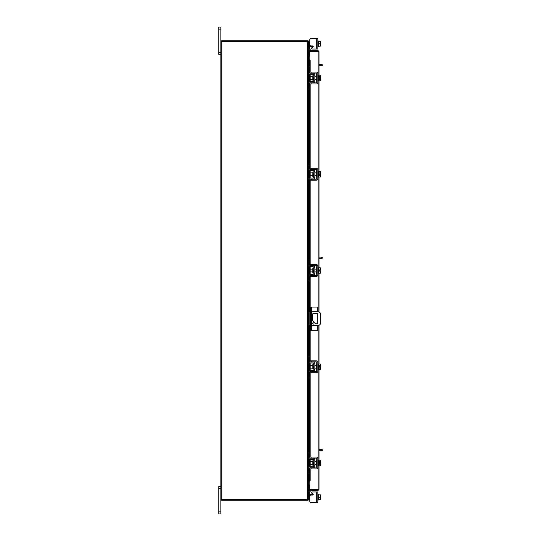 <?xml version="1.0" encoding="UTF-8"?>
<svg xmlns="http://www.w3.org/2000/svg" width="541" height="541" viewBox="0 0 541 541"><rect width="100%" height="100%" fill="white"/><g stroke="black" fill="none" stroke-linecap="round" stroke-linejoin="round"><path stroke-width="0.81" d="M311.772 325.479L311.772 330.24L310.345 330.24L310.345 307.045L317.675 307.045L317.675 311.799M311.44 307.045L311.44 330.24M311.772 330.24L317.675 330.24L317.675 325.479M317.675 313.834L317.675 323.444M314.017 323.43A0.683 0.683 0 0 0 313.334 322.747A0.683 0.683 0 0 0 312.651 323.43A0.683 0.683 0 0 0 313.334 324.113A0.683 0.683 0 0 0 314.017 323.43M311.44 325.479L317.952 325.479A2.732 2.732 0 0 0 320.685 322.74L320.685 314.537A2.732 2.732 0 0 0 317.952 311.799L311.44 311.799M310.345 311.799L309.797 311.799L309.797 325.479L310.345 325.479M308.377 311.799L309.797 311.799M309.797 325.479L308.377 325.479M315.728 323.775L312.657 320.522L312.657 314.186A0.676 0.676 0 0 1 313.334 313.51L317.094 313.51A0.676 0.676 0 0 1 317.777 314.186L317.777 323.092A0.676 0.676 0 0 1 317.094 323.775L315.728 323.775M313.631 460.824L312.786 460.824L312.786 465.186L313.631 465.186L313.848 460.607M308.377 453.047L308.377 451.735L309.418 451.735L309.418 453.047L308.377 453.047L308.377 457.206A2.022 2.022 0 0 0 310.399 459.228L312.975 459.228A0.872 0.872 0 0 1 313.848 460.107L313.848 465.902A0.872 0.872 0 0 1 312.975 466.782L310.399 466.782A2.022 2.022 0 0 0 308.377 468.804L308.377 472.962L309.418 472.962L309.418 474.274L308.377 474.274L308.377 472.962M309.952 467.931A0.987 0.987 0 0 1 310.399 467.823L312.975 467.823A1.914 1.914 0 0 0 314.889 465.902L314.889 460.107A1.914 1.914 0 0 0 312.975 458.193L310.399 458.193A0.987 0.987 0 0 1 309.952 458.085M309.743 457.943A0.987 0.987 0 0 1 309.418 457.206L309.418 453.047M309.668 468.148L309.418 472.962M309.418 468.804A0.987 0.987 0 0 1 309.743 468.073M314.889 460.107L313.848 460.107M313.848 465.902L314.889 465.902M308.377 468.804L308.485 468.148M308.485 457.862L308.377 457.206L308.485 457.862M317.844 465.74L318.385 465.74L318.385 460.269L320.258 460.242L320.468 460.993L320.258 461.622L318.385 461.622M316.803 465.74L316.255 465.74L316.255 460.269L316.803 460.269M312.786 461.635L310.182 461.635L310.182 464.374L312.786 464.374M318.385 464.388L320.258 464.388L318.385 464.388M320.468 465.017L320.448 463.414L320.258 465.767L318.385 465.767M320.448 463.414L319.359 463.414L319.359 462.596L320.448 462.596L320.258 461.629L318.385 461.629M320.468 460.871L320.258 460.242L320.468 460.871M320.258 465.767L320.468 465.138M320.448 462.596L320.468 460.993M311.109 468.966L309.743 468.966L309.743 467.931L311.109 467.931L311.109 468.966L316.255 468.966A1.589 1.589 0 0 0 317.844 467.383L317.844 458.633A1.589 1.589 0 0 0 316.255 457.044L311.109 457.044L311.109 458.085L316.255 458.085A0.548 0.548 0 0 1 316.803 458.633L316.803 467.383A0.548 0.548 0 0 1 316.255 467.931L311.109 467.931M311.109 458.085L309.743 458.085L309.743 457.044L311.109 457.044M309.418 493.879L309.668 494.535L309.418 493.879L309.668 494.535L309.418 493.879L309.668 494.535L309.418 493.879L309.668 494.535L309.418 493.879L309.668 494.535L309.418 493.879L309.668 494.535L310.399 494.535L310.399 495.252M312.103 491.965L317.844 491.965L317.844 502.575L316.255 502.575L316.255 491.965L312.103 491.965A0.656 0.656 0 0 0 311.778 493.189L312.874 493.825A0.656 0.656 0 0 1 312.549 495.049L311.109 495.049A1.366 1.366 0 0 0 309.743 496.422L309.743 501.209L309.743 500.006L309.743 501.209L309.743 500.006L308.377 500.006L308.377 41.542A0.96 0.96 0 0 0 307.559 40.737M311.109 502.575L316.255 502.575L311.109 502.575A1.366 1.366 0 0 1 309.743 501.209L309.743 500.006L309.743 501.209M312.874 493.825A0.656 0.656 0 0 1 313.192 494.535A0.656 0.656 0 0 0 313.205 494.393A0.656 0.656 0 0 1 313.192 494.535A0.656 0.656 0 0 0 313.205 494.393A0.656 0.656 0 0 1 313.192 494.535A0.656 0.656 0 0 0 312.874 493.825A0.656 0.656 0 0 1 313.192 494.535L310.399 494.535M308.384 486.156L309.418 486.156L309.418 489.598M309.418 491.85L309.418 500.006M318.385 500.006L317.844 500.006L318.385 500.006L318.385 494.535L317.844 494.535M318.385 497.274L318.385 499.661L320.258 499.661L320.468 498.579L320.258 497.274L318.385 497.274L318.385 494.88L320.258 494.88L318.385 494.88M320.258 499.661L318.385 499.668M319.359 494.88L320.448 494.88L320.258 497.274M320.468 499.634L320.468 498.579M320.468 498.362L320.468 496.185M320.468 495.969L320.468 494.914M309.743 51.456L309.743 50.638L318.088 50.638L318.088 51.456L309.743 51.456A0.96 0.96 0 0 1 308.904 50.036L309.452 49.089L310.155 49.495L309.743 50.638M319.041 465.767L319.041 489.402L309.743 489.389L309.743 481.152M309.743 59.848L309.743 51.611L319.041 51.598L319.041 75.233M319.041 80.758L319.041 171.49M319.041 177.015L319.041 267.748M319.041 273.273L319.041 312.029M319.041 325.249L319.041 364.005M319.041 369.53L319.041 460.242M318.23 489.402L319.041 489.402L318.088 490.362L318.088 465.74M318.088 75.26L318.088 51.611L319.041 51.598L318.088 50.638M318.088 490.362L309.743 490.362L310.155 491.505L309.452 491.911L308.904 490.964L309.614 490.552M318.088 489.544L309.743 489.544L309.743 490.362M308.783 66.726L308.783 59.821L309.621 59.821A1.096 0.548 90 0 1 310.155 60.91L309.452 60.91A1.096 0.548 -90 0 0 308.911 59.821L308.911 66.726M309.601 481.179L308.911 481.179A1.096 0.548 -90 0 0 309.452 480.09L309.452 468.547M309.452 480.09L310.155 480.09A1.096 0.548 90 0 1 309.621 481.179L308.904 481.179L308.911 474.274M309.452 467.018L309.452 458.991M309.452 457.463L309.452 372.309M309.452 370.781L309.452 362.754M309.452 361.226L309.452 325.479M309.452 311.799L309.452 276.052M309.452 274.524L309.452 266.497M309.452 264.968L309.452 179.795M309.452 178.266L309.452 170.239M309.452 168.711L309.452 83.537M309.452 82.009L309.452 73.982M309.452 72.453L309.452 60.91M310.155 480.09L310.155 468.966M310.155 466.795L310.155 459.214M310.155 457.044L310.155 372.735M310.155 370.558L310.155 362.977M310.155 360.806L310.155 325.479M310.155 311.799L310.155 276.471M310.155 274.301L310.155 266.72M310.155 264.549L310.155 180.214M310.155 178.043L310.155 170.462M310.155 168.292L310.155 83.956M310.155 81.786L310.155 74.205M310.155 72.034L310.155 60.91M309.743 489.544A0.96 0.96 0 0 0 308.904 490.964M309.743 484.885L308.519 484.885L308.519 474.274M308.519 66.726L308.519 56.115L309.743 56.115M220.843 499.458L307.416 499.458L307.416 41.542L220.843 41.542L220.843 513.95L218.787 513.95L218.787 511.874L220.843 511.874M307.416 41.542L308.377 41.542M307.559 500.263A0.96 0.96 0 0 0 308.363 499.458L307.416 499.458M309.743 54.952L308.377 54.81M309.743 55.77L308.519 55.77A0.96 0.96 0 0 1 308.377 55.764M307.559 41.542L307.559 40.724L221.661 40.724L221.661 41.542M308.377 485.236A0.96 0.96 0 0 1 308.519 485.23L309.743 485.23M308.377 486.19L309.743 486.048M307.559 499.458L307.559 500.276L221.661 500.276L221.661 499.458M316.255 38.425L317.844 38.425L317.844 49.035L316.255 49.035L316.255 38.425L311.109 38.425A1.366 1.366 0 0 0 309.743 39.791L309.418 49.15M310.399 45.748L310.399 46.465L313.192 46.465A0.656 0.656 0 0 1 312.874 47.175L311.778 47.811A0.656 0.656 0 0 0 312.103 49.035L316.255 49.035L312.103 49.035M310.399 46.465L309.668 46.465L309.418 47.121M309.418 51.402L309.418 54.844L308.384 54.844M308.377 41.684L308.377 40.994L309.418 40.994M318.385 40.994L317.844 40.994L318.385 40.994L318.385 46.12L318.385 41.339L320.258 41.339L320.468 42.421L320.258 43.726L318.385 43.726M317.844 46.465L320.258 46.12L318.385 46.12M319.359 41.332L320.258 41.339M320.258 46.12L320.258 43.726M320.468 42.421L320.468 41.366M320.468 44.815L320.468 42.638M320.468 46.086L320.468 45.031M309.743 39.791L309.743 44.578A1.366 1.366 0 0 0 311.109 45.951L312.549 45.951A0.656 0.656 0 0 1 313.205 46.607A0.656 0.656 0 0 0 313.192 46.465A0.656 0.656 0 0 1 313.205 46.607M313.631 75.814L312.786 75.814L312.786 80.176L313.631 80.176L313.848 75.591M308.377 68.038L308.377 66.726L309.418 66.726L309.418 68.038L308.377 68.038L308.377 72.196A2.022 2.022 0 0 0 310.399 74.218L312.975 74.218A0.872 0.872 0 0 1 313.848 75.098L313.848 80.893A0.872 0.872 0 0 1 312.975 81.772L310.399 81.772A2.022 2.022 0 0 0 308.377 83.794L308.377 87.953L309.418 87.953L309.418 89.265L308.377 89.265L308.377 87.953M309.952 82.915A0.987 0.987 0 0 1 310.399 82.807L312.975 82.807A1.914 1.914 0 0 0 314.889 80.893L314.889 75.098A1.914 1.914 0 0 0 312.975 73.177L310.399 73.177A0.987 0.987 0 0 1 309.952 73.069M309.743 72.927A0.987 0.987 0 0 1 309.418 72.196L309.418 68.038M309.668 83.138L309.418 87.953M309.418 83.794A0.987 0.987 0 0 1 309.743 83.057M314.889 75.098L313.848 75.098M313.848 80.893L314.889 80.893M308.377 83.794L308.485 83.138M308.485 72.852L308.377 72.196L308.485 72.852M317.844 80.731L318.385 80.731L318.385 75.26L317.844 75.26M316.803 80.731L316.255 80.731L316.255 75.26L316.803 75.26M312.786 76.626L310.182 76.626L310.182 79.365L312.786 79.365M318.385 76.612L320.258 76.612L318.385 76.612M318.385 79.371L320.258 79.371L320.468 80.007L320.258 80.758L318.385 80.758M320.258 79.378L318.385 79.378M320.258 79.371L320.448 78.404L319.359 78.404L319.359 77.586L320.448 77.586L320.258 75.233L318.385 75.233M320.258 75.233L320.468 75.862L320.258 75.233M320.468 80.007L320.448 78.404M320.258 80.758L320.468 80.129M320.448 77.586L320.468 75.983M311.109 83.956L309.743 83.956L309.743 82.915L311.109 82.915L311.109 83.956L316.255 83.956A1.589 1.589 0 0 0 317.844 82.367L317.844 73.617A1.589 1.589 0 0 0 316.255 72.034L311.109 72.034L311.109 73.069L316.255 73.069A0.548 0.548 0 0 1 316.803 73.617L316.803 82.367A0.548 0.548 0 0 1 316.255 82.915L311.109 82.915M311.109 73.069L309.743 73.069L309.743 72.034L311.109 72.034M319.041 449.605L322.213 449.605L322.213 450.754L321.53 450.754L321.53 449.605M319.041 450.754L321.53 450.754M319.041 64.595L322.213 64.595L322.213 65.738L321.53 65.738L321.53 64.595M319.041 65.738L321.53 65.738M220.843 488.672L218.787 488.672L218.787 486.596L220.843 486.596M218.787 488.672L218.787 511.874M220.843 29.126L218.787 29.126L218.787 27.05L220.843 27.05L220.843 41.542M220.843 54.404L218.787 54.404L218.787 52.328L220.843 52.328M218.787 29.126L218.787 52.328M312.874 47.175L311.778 47.811L312.874 47.175M313.631 172.072L312.786 172.072L312.786 176.434L313.631 176.434L313.848 171.849M308.377 164.295L308.377 162.983L309.418 162.983L309.418 164.295L308.377 164.295L308.377 168.454A2.022 2.022 0 0 0 310.399 170.476L312.975 170.476A0.872 0.872 0 0 1 313.848 171.355L313.848 177.15A0.872 0.872 0 0 1 312.975 178.03L310.399 178.03A2.022 2.022 0 0 0 308.377 180.052L308.377 184.21L309.418 184.21L309.418 185.522L308.377 185.522L308.377 184.21M309.952 179.179A0.987 0.987 0 0 1 310.399 179.064L312.975 179.064A1.914 1.914 0 0 0 314.889 177.15L314.889 171.355A1.914 1.914 0 0 0 312.975 169.441L310.399 169.441A0.987 0.987 0 0 1 309.952 169.326M309.743 169.184A0.987 0.987 0 0 1 309.418 168.454L309.418 164.295M309.668 179.396L309.418 184.21M309.418 180.052A0.987 0.987 0 0 1 309.743 179.314M314.889 171.355L313.848 171.355M313.848 177.15L314.889 177.15M308.377 180.052L308.485 179.396M308.485 169.11L308.377 168.454L308.485 169.11M317.844 176.988L318.385 176.988L318.385 171.517L317.844 171.517M316.803 176.988L316.255 176.988L316.255 171.517L316.803 171.517M312.786 172.883L310.182 172.883L310.182 175.622L312.786 175.622M318.385 175.636L320.258 175.636L318.385 175.636M318.385 172.87L320.258 172.87L318.385 172.87M320.468 176.265L320.448 174.662L320.258 177.015L318.385 177.015M320.468 174.662L319.359 174.662L319.359 173.844L320.448 173.844L320.258 171.49L318.385 171.49M320.258 171.49L320.468 172.119L320.258 171.49M320.258 177.015L320.468 176.386M320.468 173.844L320.468 172.241M311.109 180.214L309.743 180.214L309.743 179.179L311.109 179.179L311.109 180.214L316.255 180.214A1.589 1.589 0 0 0 317.844 178.631L317.844 169.874A1.589 1.589 0 0 0 316.255 168.292L311.109 168.292L311.109 169.326L316.255 169.326A0.548 0.548 0 0 1 316.803 169.874L316.803 178.631A0.548 0.548 0 0 1 316.255 179.179L311.109 179.179M311.109 169.326L309.743 169.326L309.743 168.292L311.109 168.292M313.631 268.329L312.786 268.329L312.786 272.691L313.631 272.691L313.848 268.106M308.377 260.552L308.377 259.24L309.418 259.24L309.418 260.552L308.377 260.552L308.377 264.711A2.022 2.022 0 0 0 310.399 266.733L312.975 266.733A0.872 0.872 0 0 1 313.848 267.612L313.848 273.408A0.872 0.872 0 0 1 312.975 274.287L310.399 274.287A2.022 2.022 0 0 0 308.377 276.309L308.377 280.468L309.418 280.468L309.418 281.78L308.377 281.78L308.377 280.468M309.952 275.437A0.987 0.987 0 0 1 310.399 275.328L312.975 275.328A1.914 1.914 0 0 0 314.889 273.408L314.889 267.612A1.914 1.914 0 0 0 312.975 265.699L310.399 265.699A0.987 0.987 0 0 1 309.952 265.59M309.743 265.448A0.987 0.987 0 0 1 309.418 264.711L309.418 260.552M309.668 275.653L309.418 280.468M309.418 276.309A0.987 0.987 0 0 1 309.743 275.579M314.889 267.612L313.848 267.612M313.848 273.408L314.889 273.408M308.377 276.309L308.485 275.653M308.485 265.367L308.377 264.711L308.485 265.367M317.844 273.246L318.385 273.246L318.385 267.775L320.258 267.748L320.468 268.498L320.258 269.127L318.385 269.127M316.803 273.246L316.255 273.246L316.255 267.775L316.803 267.775M312.786 269.141L310.182 269.141L310.182 271.88L312.786 271.88M318.385 271.893L320.258 271.893L318.385 271.893M320.468 272.522L320.448 270.919L320.258 273.273L318.385 273.273M320.448 270.919L319.359 270.919L319.359 270.101L320.448 270.101L320.258 269.134L318.385 269.134M320.468 268.377L320.258 267.748L320.468 268.377M320.258 273.273L320.468 272.644M320.448 270.101L320.468 268.498M311.109 276.471L309.743 276.471L309.743 275.437L311.109 275.437L311.109 276.471L316.255 276.471A1.589 1.589 0 0 0 317.844 274.889L317.844 266.131A1.589 1.589 0 0 0 316.255 264.549L311.109 264.549L311.109 265.59L316.255 265.59A0.548 0.548 0 0 1 316.803 266.131L316.803 274.889A0.548 0.548 0 0 1 316.255 275.437L311.109 275.437M311.109 265.59L309.743 265.59L309.743 264.549L311.109 264.549M313.631 364.587L312.786 364.587L312.786 368.955L313.631 368.955L313.848 364.37M308.377 356.81L308.377 355.498L309.418 355.498L309.418 356.81L308.377 356.81L308.377 360.969A2.022 2.022 0 0 0 310.399 362.997L312.975 362.997A0.872 0.872 0 0 1 313.848 363.87L313.848 369.672A0.872 0.872 0 0 1 312.975 370.544L310.399 370.544A2.022 2.022 0 0 0 308.377 372.566L308.377 376.725L309.418 376.725L309.418 378.037L308.377 378.037L308.377 376.725M309.952 371.694A0.987 0.987 0 0 1 310.399 371.586L312.975 371.586A1.914 1.914 0 0 0 314.889 369.672L314.889 363.87A1.914 1.914 0 0 0 312.975 361.956L310.399 361.956A0.987 0.987 0 0 1 309.952 361.848M309.743 361.706A0.987 0.987 0 0 1 309.418 360.969L309.418 356.81M309.668 371.91L309.418 376.725M309.418 372.566A0.987 0.987 0 0 1 309.743 371.836M314.889 363.87L313.848 363.87M313.848 369.672L314.889 369.672M308.377 372.566L308.485 371.91M308.485 361.625L308.377 360.969L308.485 361.625M317.844 369.503L318.385 369.503L318.385 364.032L317.844 364.032M316.803 369.503L316.255 369.503L316.255 364.032L316.803 364.032M312.786 365.405L310.182 365.405L310.182 368.137L312.786 368.137M318.385 368.151L320.258 368.151L318.385 368.151M318.385 365.385L320.258 365.385L318.385 365.391M320.468 368.779L320.448 367.177L320.258 369.53L318.385 369.53M320.468 367.177L319.359 367.177L319.359 366.358L320.448 366.358L320.258 364.005L318.385 364.005M320.258 364.005L320.468 364.634L320.258 364.005M320.258 369.53L320.468 368.901M320.468 366.358L320.468 364.762M311.109 372.735L309.743 372.735L309.743 371.694L311.109 371.694L311.109 372.735L316.255 372.735A1.589 1.589 0 0 0 317.844 371.146L317.844 362.396A1.589 1.589 0 0 0 316.255 360.806L311.109 360.806L311.109 361.848L316.255 361.848A0.548 0.548 0 0 1 316.803 362.396L316.803 371.146A0.548 0.548 0 0 1 316.255 371.694L311.109 371.694M311.109 361.848L309.743 361.848L309.743 360.806L311.109 360.806M319.041 257.11L322.213 257.11L322.213 258.253L321.53 258.253L321.53 257.11M319.041 258.253L321.53 258.253M319.359 367.177L319.359 366.358M319.359 174.662L319.359 173.844M310.345 328.529L311.44 328.529M311.44 308.749L310.345 308.749M311.772 307.045L311.772 311.799M308.377 498.694L309.418 498.694M312.975 494.893L312.975 494.535M318.088 460.269L318.088 369.503M318.088 364.032L318.088 325.472M318.088 311.805L318.088 273.246M318.088 267.775L318.088 176.988M318.088 171.517L318.088 80.731M308.911 467.431L308.911 458.579M308.911 451.735L308.911 378.037M308.911 371.194L308.911 362.342M308.911 355.498L308.911 325.479M308.911 311.799L308.911 281.78M308.911 274.936L308.911 266.084M308.911 259.24L308.911 185.522M308.911 178.679L308.911 169.827M308.911 162.983L308.911 89.265M308.911 82.421L308.911 73.569M309.614 50.448L308.904 50.036M308.519 468.06L308.519 457.95M308.519 451.735L308.519 378.037M308.519 371.823L308.519 361.713M308.519 355.498L308.519 325.479M308.519 311.799L308.519 281.78M308.519 275.565L308.519 265.455M308.519 259.24L308.519 185.522M308.519 179.308L308.519 169.198M308.519 162.983L308.519 89.265M308.519 83.05L308.519 72.94M221.803 499.458L221.803 41.542M309.418 42.306L308.377 42.306M312.975 46.465L312.975 46.107M317.844 460.269L318.385 460.269M314.889 461.635L316.255 461.635M314.889 464.374L316.255 464.374M308.783 73.414L308.783 82.577M308.783 89.265L308.783 162.983M308.783 169.671L308.783 178.834M308.783 185.522L308.783 259.24M308.783 265.929L308.783 275.092M308.783 281.78L308.783 311.799M308.783 325.479L308.783 355.498M308.783 362.186L308.783 371.349M308.783 378.037L308.783 451.735M308.783 458.423L308.783 467.586M308.783 474.274L308.783 481.179M314.889 76.626L316.255 76.626M314.889 79.365L316.255 79.365M314.889 172.883L316.255 172.883M314.889 175.622L316.255 175.622M317.844 267.775L318.385 267.775M314.889 269.141L316.255 269.141M314.889 271.88L316.255 271.88M314.889 365.405L316.255 365.405M314.889 368.137L316.255 368.137"/></g></svg>
